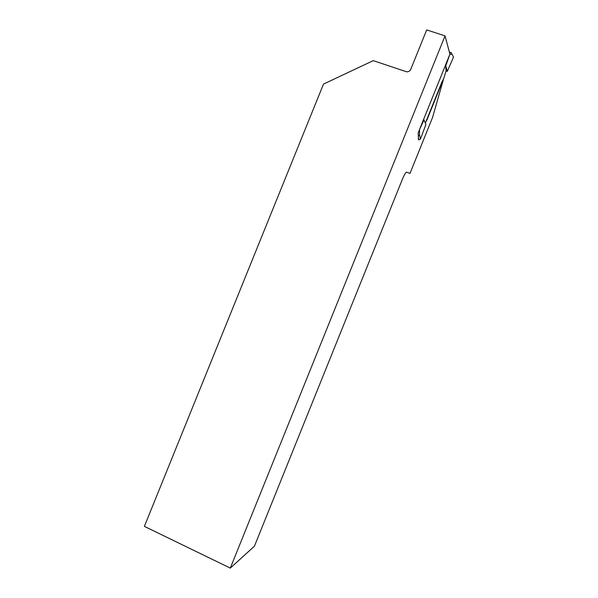 <?xml version="1.0" encoding="UTF-8"?>
<svg xmlns="http://www.w3.org/2000/svg" width="598" height="598" viewBox="0 0 598 598"><rect width="100%" height="100%" fill="white"/><g stroke="black" fill="none" stroke-linecap="round" stroke-linejoin="round"><path stroke-width="0.9" d="M418.578 139.887L418.151 132.92L449.935 54.126L445.039 35.887L230.297 568.1L254.427 546.183L401.43 181.665C403.8 175.61 405.519 172.441 406.58 172.149L410.004 173.405L432.548 117.485L443.41 79.541L442.154 81.433L425.35 123.106M230.297 568.1L144.372 526.375L323.503 84.079L373.264 60.645L406.64 71.812C408.576 71.842 409.959 70.99 410.796 69.248L426.688 29.9L445.039 35.887M410.004 173.405L406.513 172.134M420.461 139.035L425.918 124.429L423.967 119.899L419.504 129.624L419.572 135.163L420.461 139.035L418.615 139.902L418.286 138.489M447.311 71.371L453.516 57.064L452.095 54.508L449.95 54.126L445.734 65.93L447.311 71.371L446.071 70.96L444 77.65L427.032 119.727L425.268 122.934M449.95 54.149L419.43 129.759M445.734 65.93L446.071 70.96M449.86 52.198L451.303 52.676L452.095 54.508M449.905 53.342L449.255 51.592M449.95 54.126L449.973 53.125M418.226 136.03L419.572 135.163M449.95 52.422L451.303 52.676"/></g></svg>
